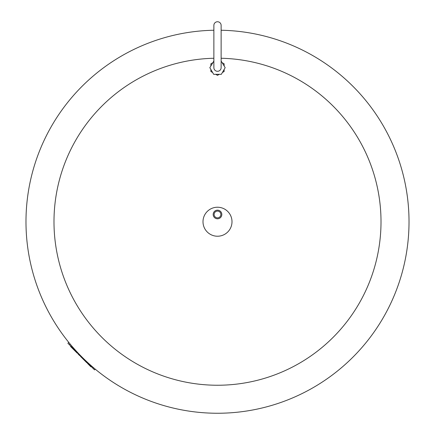 <?xml version="1.0" encoding="UTF-8"?>
<svg xmlns="http://www.w3.org/2000/svg" width="435" height="435" viewBox="0 0 435 435"><rect width="100%" height="100%" fill="white"/><g stroke="black" fill="none" stroke-linecap="round" stroke-linejoin="round"><path stroke-width="0.65" d="M409.02 221.73A191.52 191.52 0 0 1 217.5 413.25A191.52 191.52 0 0 0 409.02 221.73A191.52 191.52 0 0 0 221.127 30.243A191.52 191.52 0 0 1 409.02 221.73A191.52 191.52 0 0 1 217.5 413.25A191.52 191.52 0 0 1 25.98 221.73A191.52 191.52 0 0 1 213.873 30.243M221.127 58.257A163.511 163.511 0 0 1 381 223.541A163.511 163.511 0 0 1 217.5 385.241A163.511 163.511 0 0 1 53.989 221.73A163.511 163.511 0 0 1 213.873 58.257M213.873 61.02L209.828 67.664L213.661 74.314L221.339 74.314L225.172 67.664L221.127 61.02M224.145 65.886L224.145 63.831L222.367 62.803M222.367 72.531L224.145 71.503L224.145 69.448M215.722 74.314L217.5 75.342L219.278 74.314M210.855 69.448L210.855 71.503L212.633 72.531M212.633 62.803L210.855 63.831L210.855 65.886M217.5 21.75A3.627 3.627 0 0 0 213.873 25.377L213.873 67.664A3.627 3.627 0 0 0 217.5 71.291A3.627 3.627 0 0 0 221.127 67.664L221.127 25.377A3.627 3.627 0 0 0 217.5 21.75A3.627 3.627 0 0 1 221.127 25.377M72.868 348.207L72.58 348.495L70.562 346.478L70.851 346.189M72.27 347.608L71.982 347.897M80.051 355.384L79.757 355.672L80.051 355.384L79.757 355.672L78.039 353.949L78.316 353.655L78.039 353.949M80.665 356.004L80.377 356.292L81.905 357.82L82.193 357.532M91.203 366.542L90.915 366.83L89.762 365.672L90.05 365.384M87.74 363.078L87.451 363.366L89.762 365.672M88.898 364.231L88.609 364.519M87.163 362.502L86.875 362.79L82.248 358.163L82.536 357.874M77.647 352.981L77.359 353.269L72.732 348.642L73.02 348.353M68.757 342.378L67.898 343.237L94.553 369.891L95.27 369.174M202.998 221.73A14.502 14.502 0 0 1 217.5 207.229A14.502 14.502 0 0 1 232.002 221.73A14.502 14.502 0 0 1 217.5 236.227A14.502 14.502 0 0 1 202.998 221.73M213.183 214.477A4.317 4.317 0 0 1 217.5 210.159A4.317 4.317 0 0 1 221.817 214.477A4.317 4.317 0 0 1 217.5 218.8A4.317 4.317 0 0 1 213.183 214.477M217.5 217.864A3.382 3.382 0 0 1 214.118 214.477A3.382 3.382 0 0 1 217.5 211.095A3.382 3.382 0 0 1 220.882 214.477A3.382 3.382 0 0 1 217.5 217.864M217.5 413.25A191.52 191.52 0 0 1 25.98 221.73M70.057 343.96L69.339 344.678M93.699 367.858L93.112 368.445"/></g></svg>
